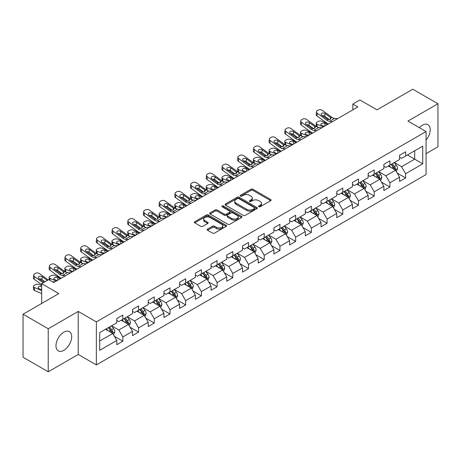 <?xml version="1.0" encoding="UTF-8"?>
<svg xmlns="http://www.w3.org/2000/svg" width="461" height="461" viewBox="0 0 461 461"><rect width="100%" height="100%" fill="white"/><g stroke="black" fill="none" stroke-linecap="round" stroke-linejoin="round"><path stroke-width="0.69" d="M258.828 206.735A0.98 0.565 0 0 0 260.211 206.735L270.711 200.673A1.4 0.807 0 0 0 271.12 200.103A1.4 0.807 0 0 0 270.711 199.532L252.922 189.258A1.4 0.807 0 0 0 250.945 189.258L240.44 195.326A0.98 0.565 0 0 0 240.152 195.723A0.98 0.565 0 0 0 240.44 196.121A0.98 0.565 0 0 0 241.823 196.121L243.183 195.337A4.472 2.582 0 0 1 249.51 195.337L250.991 196.196A4.472 2.582 0 0 1 252.305 198.017A4.472 2.582 0 0 1 250.991 199.844L249.632 200.633A0.98 0.565 0 0 0 249.349 201.031A0.98 0.565 0 0 0 249.632 201.428A0.98 0.565 0 0 0 251.015 201.428L252.374 200.644A4.472 2.582 0 0 1 258.702 200.644L260.183 201.503A4.472 2.582 0 0 1 261.496 203.33A4.472 2.582 0 0 1 260.183 205.151L258.828 205.94A0.98 0.565 0 0 0 258.54 206.338A0.98 0.565 0 0 0 258.828 206.735L258.828 205.94M63.837 350.331A11.11 6.414 120 0 0 71.092 340.541A11.11 6.414 120 0 0 69.392 331.638A11.11 6.414 120 0 0 63.837 332.191A11.11 6.414 120 0 0 56.576 341.976A11.11 6.414 120 0 0 58.282 350.879A11.11 6.414 120 0 0 63.837 350.331M426.068 140.109A11.11 6.414 120 0 0 427.894 124.654A11.11 6.414 120 0 0 422.339 125.208A11.11 6.414 120 0 0 419.32 127.651M207.548 229.094A1.4 0.807 0 0 0 207.139 229.664A1.4 0.807 0 0 0 207.548 230.235L212.538 233.116A1.4 0.807 0 0 0 214.515 233.116L226.184 226.386A1.4 0.807 0 0 0 226.593 225.815A1.4 0.807 0 0 0 226.184 225.239L208.389 214.97A1.4 0.807 0 0 0 206.413 214.97L194.749 221.701A1.4 0.807 0 0 0 194.34 222.277A1.4 0.807 0 0 0 194.749 222.847L200.777 226.328A1.4 0.807 0 0 0 202.754 226.328L207.744 223.447A1.4 0.807 0 0 0 208.159 222.87A1.4 0.807 0 0 0 207.744 222.3L204.759 220.577A3.74 2.161 0 0 1 203.664 219.05A3.74 2.161 0 0 1 205.969 217.056A3.74 2.161 0 0 1 210.043 217.523L221.758 224.288A3.74 2.161 0 0 1 222.853 225.815A3.74 2.161 0 0 1 220.542 227.809A3.74 2.161 0 0 1 216.468 227.336L214.515 226.213A1.4 0.807 0 0 0 212.538 226.213L207.548 229.094L207.548 230.235M426.068 153.64L437.95 146.777L437.95 103.754L412.774 89.215L377.023 109.856L359.903 99.974L352.855 104.042L357.892 106.952L53.764 282.535L48.728 279.631L41.68 283.699L41.68 303.465M48.226 328.756L48.226 371.785L78.237 354.457L78.237 311.434L48.226 328.756L23.05 314.223L58.801 293.582L41.68 283.699M78.237 311.434L96.361 321.899L426.068 131.546L426.068 174.569L96.361 364.922L96.361 321.899M437.95 103.754L407.939 121.076L426.068 131.546M243.281 215.368A1.4 0.807 0 0 0 245.258 215.368L256.921 208.637A1.4 0.807 0 0 0 257.33 208.067A1.4 0.807 0 0 0 256.921 207.49L239.132 197.222A1.4 0.807 0 0 0 237.156 197.222L225.492 203.952A1.4 0.807 0 0 0 225.077 204.523A1.4 0.807 0 0 0 225.492 205.099L243.281 215.368M222.473 206.949A0.98 0.565 0 0 1 223.464 207.087L223.464 205.923L241.552 216.365A1.4 0.807 0 0 1 241.962 216.941A1.4 0.807 0 0 1 241.552 217.511L229.889 224.242A1.4 0.807 0 0 1 227.913 224.242L210.118 213.973L210.118 212.826A1.4 0.807 0 0 0 209.709 213.403A1.4 0.807 0 0 0 210.118 213.973M210.118 212.826L215.108 209.945A1.4 0.807 0 0 1 217.085 209.945L224.305 214.111A1.4 0.807 0 0 0 226.282 214.111L229.59 212.204A1.4 0.807 0 0 0 229.999 211.628A1.4 0.807 0 0 0 229.59 211.057L222.081 206.724A0.98 0.565 0 0 1 221.793 206.321A0.98 0.565 0 0 1 222.398 205.802A0.98 0.565 0 0 1 223.464 205.923M48.226 371.785L23.05 357.246L23.05 314.223M114.437 336.346L122.845 341.198L122.845 336.956L132.514 331.373L132.514 335.62L138.559 332.133L138.559 327.886L148.223 322.302L148.223 326.549L154.268 323.063L154.268 318.816L163.937 313.232L163.937 317.479L169.976 313.993L169.976 309.746L179.646 304.162L179.646 308.409L185.685 304.923L185.685 300.676L195.355 295.092L195.355 299.339L201.399 295.853L201.399 291.606L211.063 286.027L211.063 290.269L217.108 286.782L217.108 282.535L226.772 276.957L226.772 281.198L232.817 277.712L232.817 273.465L242.486 267.887L242.486 272.128L248.525 268.642L248.525 264.395L258.195 258.817L258.195 263.058L264.234 259.572L264.234 255.325L273.903 249.747L273.903 253.988L279.948 250.502L279.948 246.255L289.612 240.677L289.612 244.918L295.657 241.431L295.657 237.185L305.32 231.606L305.32 235.848L311.365 232.361L311.365 228.114L321.035 222.536L321.035 226.777L327.074 223.291L327.074 219.044L336.743 213.466L336.743 217.707L342.782 214.221L342.782 209.974L352.452 204.396L352.452 208.637L358.497 205.151L358.497 200.904L368.16 195.326L368.16 199.567L374.205 196.081L374.205 191.834L383.875 186.256L383.875 190.497L389.914 187.01L389.914 182.769L399.583 177.185L399.583 181.427L405.622 177.94L405.622 173.699L422.743 163.811L422.743 146.137L414.687 150.787L414.687 159.16L422.743 163.811M122.845 341.198L116.806 344.69L116.806 340.443L99.685 350.331L99.685 332.652L116.806 322.769L116.806 318.522L122.845 315.036L122.845 319.283L132.514 313.699L132.514 309.458L138.559 305.966L138.559 310.213L148.223 304.629L148.223 300.388L154.268 296.896L154.268 301.142L163.937 295.559L163.937 291.317L169.976 287.825L169.976 292.072L179.646 286.488L179.646 282.247L185.685 278.755L185.685 283.002L195.355 277.418L195.355 273.177L201.399 269.685L201.399 273.932L211.063 268.348L211.063 264.107L217.108 260.615L217.108 264.862L226.772 259.278L226.772 255.037L232.817 251.545L232.817 255.792L242.486 250.208L242.486 245.967L248.525 242.474L248.525 246.721L258.195 241.138L258.195 236.896L264.234 233.404L264.234 237.651L273.903 232.067L273.903 227.826L279.948 224.334L279.948 228.581L289.612 222.997L289.612 218.756L295.657 215.27L295.657 219.511L305.32 213.927L305.32 209.686L311.365 206.2L311.365 210.441L321.035 204.857L321.035 200.616L327.074 197.129L327.074 201.371L336.743 195.792L336.743 191.546L342.782 188.059L342.782 192.3L352.452 186.722L352.452 182.475L358.497 178.989L358.497 183.23L368.16 177.652L368.16 173.405L374.205 169.919L374.205 174.16L383.875 168.582L383.875 164.335L389.914 160.849L389.914 165.09L399.583 159.512L399.583 155.265L405.622 151.778L405.622 156.02L422.743 146.137M121.237 320.211L128.486 324.4L118.817 329.978L111.568 325.794M116.806 320.441L118.817 321.605L122.845 319.283M118.817 329.978L122.845 336.956M128.486 324.4L132.514 331.373M136.946 311.14L144.195 315.33L134.531 320.908L127.276 316.724M132.514 311.377L134.531 312.535L138.559 310.213M134.531 320.908L138.559 327.886M144.195 315.33L148.223 322.302M152.654 302.07L159.909 306.26L150.24 311.838L142.991 307.654M148.223 302.307L150.24 303.465L154.268 301.142M150.24 311.838L154.268 318.816M159.909 306.26L163.937 313.232M168.363 293L175.618 297.189L165.948 302.768L158.699 298.584M163.937 293.236L165.948 294.395L169.976 292.072M165.948 302.768L169.976 309.746M175.618 297.189L179.646 304.162M184.077 283.93L191.327 288.119L181.657 293.697L174.408 289.514M179.646 284.166L181.657 285.324L185.685 283.002M181.657 293.697L185.685 300.676M191.327 288.119L195.355 295.092M199.786 274.86L207.035 279.049L197.366 284.627L190.116 280.444M195.355 275.096L197.366 276.254L201.399 273.932M197.366 284.627L201.399 291.606M207.035 279.049L211.063 286.027M215.494 265.79L222.744 269.979L213.08 275.557L205.825 271.373M211.063 266.026L213.08 267.184L217.108 264.862M213.08 275.557L217.108 282.535M222.744 269.979L226.772 276.957M231.203 256.719L238.458 260.909L228.789 266.487L221.539 262.303M226.772 256.956L228.789 258.12L232.817 255.792M228.789 266.487L232.817 273.465M238.458 260.909L242.486 267.887M246.917 247.649L254.167 251.839L244.497 257.417L237.248 253.233M242.486 247.885L244.497 249.049L248.525 246.721M244.497 257.417L248.525 264.395M254.167 251.839L258.195 258.817M262.626 238.579L269.875 242.768L260.206 248.346L252.956 244.163M258.195 238.815L260.206 239.979L264.234 237.651M260.206 248.346L264.234 255.325M269.875 242.768L273.903 249.747M278.335 229.509L285.584 233.698L275.92 239.282L268.665 235.093M273.903 229.745L275.92 230.909L279.948 228.581M275.92 239.282L279.948 246.255M285.584 233.698L289.612 240.677M294.043 220.444L301.292 224.628L291.629 230.212L284.374 226.023M289.612 220.675L291.629 221.839L295.657 219.511M291.629 230.212L295.657 237.185M301.292 224.628L305.32 231.606M309.752 211.374L317.007 215.558L307.337 221.142L300.088 216.952M305.32 211.605L307.337 212.769L311.365 210.441M307.337 221.142L311.365 228.114M317.007 215.558L321.035 222.536M325.466 202.304L332.715 206.488L323.046 212.072L315.797 207.882M321.035 202.535L323.046 203.699L327.074 201.371M323.046 212.072L327.074 219.044M332.715 206.488L336.743 213.466M341.175 193.234L348.424 197.417L338.754 203.001L331.505 198.812M336.743 193.464L338.754 194.628L342.782 192.3M338.754 203.001L342.782 209.974M348.424 197.417L352.452 204.396M356.883 184.164L364.132 188.347L354.469 193.931L347.214 189.742M352.452 184.394L354.469 185.558L358.497 183.23M354.469 193.931L358.497 200.904M364.132 188.347L368.16 195.326M372.592 175.094L379.847 179.277L370.177 184.861L362.928 180.672M368.16 175.324L370.177 176.488L374.205 174.16M370.177 184.861L374.205 191.834M379.847 179.277L383.875 186.256M388.3 166.023L395.555 170.207L385.886 175.791L378.637 171.601M383.875 166.254L385.886 167.418L389.914 165.09M385.886 175.791L389.914 182.769M395.555 170.207L399.583 177.185M407.438 154.977L414.687 159.16L401.594 166.721L394.345 162.531M399.583 157.184L401.594 158.348L405.622 156.02M401.594 166.721L405.622 173.699M78.237 354.457L96.361 364.922M352.855 104.042L352.855 109.856M99.685 341.025L112.778 333.47L105.529 329.281M112.778 333.47L116.806 340.443M397.215 173.088L405.622 177.94M381.506 182.158L389.914 187.01M365.798 191.229L374.205 196.081M350.083 200.299L358.497 205.151M334.375 209.369L342.782 214.221M318.666 218.433L327.074 223.291M302.958 227.504L311.365 232.361M287.249 236.574L295.657 241.431M271.535 245.644L279.948 250.502M255.826 254.714L264.234 259.572M240.118 263.784L248.525 268.642M224.409 272.854L232.817 277.712M208.7 281.925L217.108 286.782M192.986 290.995L201.399 295.853M177.278 300.065L185.685 304.923M161.569 309.135L169.976 313.993M145.86 318.205L154.268 323.063M130.146 327.275L138.559 332.133M259.215 206.874L260.183 206.315A4.472 2.582 0 0 0 261.496 204.488L261.496 203.33M252.305 198.017L252.305 199.181A4.472 2.582 0 0 1 250.991 201.008L250.023 201.566M270.693 200.685L252.922 190.422A1.4 0.807 0 0 0 250.945 190.422L240.832 196.259M256.904 208.643L239.132 198.386A1.4 0.807 0 0 0 237.156 198.386L225.51 205.105M254.455 208.464A0.98 0.565 0 0 0 254.737 208.067A0.98 0.565 0 0 0 254.455 207.663L238.833 198.645A0.98 0.565 0 0 0 237.45 198.645L236.015 199.475A4.472 2.582 0 0 0 234.707 201.301A4.472 2.582 0 0 0 236.015 203.128L246.693 209.288A4.472 2.582 0 0 0 253.02 209.288L254.455 208.464L254.455 209.628A0.98 0.565 0 0 0 254.737 209.225L254.737 208.067M234.707 201.301L234.707 202.465A4.472 2.582 0 0 0 236.015 204.292L236.015 203.128M254.455 209.628L253.02 210.452A4.472 2.582 0 0 1 246.693 210.452L236.015 204.292M210.135 213.979L215.108 211.109L215.108 209.945M229.999 211.628L229.999 212.792A1.4 0.807 0 0 1 229.59 213.362L226.282 215.275A1.4 0.807 0 0 1 224.305 215.275L217.085 211.109A1.4 0.807 0 0 0 215.108 211.109M223.464 207.087L241.535 217.517M231.791 218.433A3.74 2.161 0 0 0 235.865 218.906A3.74 2.161 0 0 0 238.176 216.912A3.74 2.161 0 0 0 237.081 215.385L232.955 212.999A1.4 0.807 0 0 0 230.978 212.999L227.665 214.912A1.4 0.807 0 0 0 227.256 215.483A1.4 0.807 0 0 0 227.665 216.053L231.791 218.433L231.791 219.597A3.74 2.161 0 0 0 235.865 220.064A3.74 2.161 0 0 0 238.176 218.07L238.176 216.912M227.256 215.483L227.256 216.647A1.4 0.807 0 0 0 227.665 217.217L227.665 216.053M231.791 219.597L227.665 217.217M222.853 225.815L222.853 226.973A3.74 2.161 0 0 1 220.542 228.967A3.74 2.161 0 0 1 216.468 228.5L214.515 227.377A1.4 0.807 0 0 0 212.538 227.377L207.565 230.246M203.664 219.05L203.664 220.214A3.74 2.161 0 0 0 204.759 221.741L204.759 220.577M207.744 222.3L207.744 223.447L204.759 221.741M226.161 226.391L208.389 216.134A1.4 0.807 0 0 0 206.413 216.134L194.767 222.853M396.351 171.584L397.549 168.57A3.774 2.178 -120 0 0 396.345 165.355L394.264 162.577M328.365 123.997L322.003 121.255A2.847 1.423 -5.9 0 0 317.992 121.554L316.984 122.136A2.847 1.423 -5.9 0 0 316.148 123.289A2.847 1.423 -5.9 0 0 316.966 124.165L317.266 127.029M390.64 167.372L389.228 165.487M323.328 126.908L316.966 124.165M394.968 169.873L395.509 168.732A3.774 2.178 -120 0 0 394.432 166.461L392.351 163.684M391.406 164.231L393.711 167.308A1.925 1.112 60 0 1 394.063 167.89L395.509 168.732M327.454 124.522L324.694 123.329A2.276 1.141 174.1 0 0 321.484 123.571A2.276 1.141 174.1 0 0 320.816 124.493A2.276 1.141 174.1 0 0 321.473 125.19L324.233 126.383M316.54 126.608A2.847 1.423 174.1 0 1 316.465 126.354L316.148 123.289M324.486 126.239A2.276 1.141 -5.9 0 0 323.737 126.17M391.141 164.381L393.221 167.159A3.774 2.178 60 0 1 394.299 169.429M332.531 121.589L329.529 121.335A7.122 4.109 60 0 1 326.93 120.252L317.283 113.273L316.966 115.976A2.847 1.838 -173.3 0 1 316.154 114.484L316.471 111.781A2.847 1.838 6.7 0 0 317.283 113.273M328.376 123.992A10.684 6.166 60 0 1 326.613 122.954L316.966 115.976M337.567 118.684L334.565 118.425A7.122 4.109 60 0 1 331.96 117.342L322.32 110.369A2.847 1.838 6.7 0 0 318.309 110.087L317.301 110.669A2.847 1.838 6.7 0 0 316.471 111.781M330.393 119.295L330.312 117.33L330.877 117.97L330.324 119.341L328.013 119.624L321.79 115.354A2.276 1.469 -173.3 0 1 321.133 114.161A2.276 1.469 -173.3 0 1 321.801 113.268A2.276 1.469 -173.3 0 1 325.011 113.492L324.694 116.195L329.477 119.658M324.694 116.195A2.276 1.469 6.7 0 0 322.256 115.694M330.312 117.33L325.011 113.492M331.96 117.342L330.877 117.97L330.986 118.379M380.642 180.654L381.835 177.641A3.774 2.178 -120 0 0 380.63 174.425L378.556 171.648M312.65 133.068L306.294 130.325A2.847 1.423 -5.9 0 0 302.283 130.624L301.275 131.206A2.847 1.423 -5.9 0 0 300.439 132.359A2.847 1.423 -5.9 0 0 301.258 133.229L301.552 136.093M374.931 176.442L373.519 174.558M307.62 135.978L301.258 133.229M379.259 178.943L379.801 177.802A3.774 2.178 -120 0 0 378.717 175.532L376.643 172.754M375.698 173.301L378.003 176.379A1.925 1.112 60 0 1 378.348 176.961L379.801 177.802M311.745 133.592L308.985 132.399A2.276 1.141 174.1 0 0 305.776 132.641A2.276 1.141 174.1 0 0 305.107 133.563A2.276 1.141 174.1 0 0 305.764 134.26L308.524 135.453M300.831 135.678A2.847 1.423 174.1 0 1 300.756 135.425L300.439 132.359M308.772 135.309A2.276 1.141 -5.9 0 0 308.029 135.24M375.433 173.451L377.513 176.229A3.774 2.178 60 0 1 378.59 178.499M364.928 189.725L366.126 186.711A3.774 2.178 -120 0 0 364.922 183.495L362.847 180.718M296.942 142.138L290.586 139.395A2.847 1.423 -5.9 0 0 286.569 139.695L285.566 140.277A2.847 1.423 -5.9 0 0 284.731 141.429A2.847 1.423 -5.9 0 0 285.549 142.299L285.843 145.163M359.223 185.512L357.811 183.628M291.905 145.048L285.549 142.299M363.55 188.013L364.092 186.866A3.774 2.178 -120 0 0 363.009 184.602L360.934 181.824M359.983 182.372L362.294 185.449A1.925 1.112 60 0 1 362.64 186.031L364.092 186.866M296.037 142.662L293.277 141.469A2.276 1.141 174.1 0 0 290.067 141.711A2.276 1.141 174.1 0 0 289.399 142.633A2.276 1.141 174.1 0 0 290.05 143.331L292.816 144.524M285.117 144.748A2.847 1.423 174.1 0 1 285.048 144.495L284.731 141.429M293.063 144.379A2.276 1.141 -5.9 0 0 292.32 144.31M359.724 182.521L361.799 185.299A3.774 2.178 60 0 1 362.882 187.569M316.822 130.659L313.82 130.405A7.122 4.109 60 0 1 311.215 129.322L301.575 122.344L301.258 125.046A2.847 1.838 -173.3 0 1 300.445 123.554L300.762 120.851A2.847 1.838 6.7 0 0 301.575 122.344M312.667 133.062A10.684 6.166 60 0 1 310.904 132.025L301.258 125.046M321.859 127.755L318.856 127.495A7.122 4.109 60 0 1 316.252 126.412L306.611 119.439A2.847 1.838 6.7 0 0 302.595 119.157L301.592 119.739A2.847 1.838 6.7 0 0 300.762 120.851M314.684 128.365L314.604 126.4L315.168 127.04L314.609 128.412L312.304 128.694L306.075 124.424A2.276 1.469 -173.3 0 1 305.424 123.231A2.276 1.469 -173.3 0 1 306.092 122.338A2.276 1.469 -173.3 0 1 309.302 122.563L308.985 125.265L313.768 128.728M308.985 125.265A2.276 1.469 6.7 0 0 306.548 124.764M314.604 126.4L309.302 122.563M316.252 126.412L315.168 127.04L315.278 127.449M301.114 139.729L298.111 139.476A7.122 4.109 60 0 1 295.507 138.392L285.866 131.414L285.549 134.116A2.847 1.838 -173.3 0 1 284.737 132.624L285.048 129.921A2.847 1.838 6.7 0 0 285.866 131.414M296.959 142.126A10.684 6.166 60 0 1 295.19 141.089L285.549 134.116M306.144 136.825L303.148 136.565A7.122 4.109 60 0 1 300.543 135.482L290.903 128.51A2.847 1.838 6.7 0 0 286.886 128.227L285.878 128.809A2.847 1.838 6.7 0 0 285.048 129.921M298.976 137.436L298.895 135.471L299.46 136.11L298.901 137.482L296.59 137.764L290.367 133.494A2.276 1.469 -173.3 0 1 289.715 132.301A2.276 1.469 -173.3 0 1 290.378 131.408A2.276 1.469 -173.3 0 1 293.588 131.633L293.277 134.335L298.06 137.799M293.277 134.335A2.276 1.469 6.7 0 0 290.839 133.834M298.895 135.471L293.588 131.633M300.543 135.482L299.46 136.11L299.569 136.519M349.219 198.795L350.418 195.781A3.774 2.178 -120 0 0 349.213 192.565L347.133 189.788M285.399 148.799L282.403 148.546A7.122 4.109 60 0 1 279.798 147.462L270.158 140.484L269.841 143.187L279.481 150.159A10.684 6.166 60 0 0 281.25 151.196L274.877 148.465A2.847 1.423 -5.9 0 0 270.861 148.765L269.858 149.347A2.847 1.423 -5.9 0 0 269.022 150.499A2.847 1.423 -5.9 0 0 269.841 151.369L270.134 154.233M343.514 194.582L342.102 192.698M276.197 154.112L269.841 151.369M347.842 197.083L348.378 195.937A3.774 2.178 -120 0 0 347.3 193.672L345.22 190.894M344.275 191.442L346.58 194.519A1.925 1.112 60 0 1 346.931 195.101L348.378 195.937M280.328 151.732L277.562 150.54A2.276 1.141 174.1 0 0 274.353 150.782A2.276 1.141 174.1 0 0 273.684 151.704A2.276 1.141 174.1 0 0 274.341 152.401L277.101 153.594M269.408 153.818A2.847 1.423 174.1 0 1 269.333 153.565L269.022 150.499M277.355 153.45A2.276 1.141 -5.9 0 0 276.612 153.38M344.015 191.592L346.09 194.369A3.774 2.178 60 0 1 347.173 196.64M333.51 207.865L334.709 204.845A3.774 2.178 -120 0 0 333.505 201.636L331.424 198.858M265.524 160.278L259.163 157.535A2.847 1.423 -5.9 0 0 255.152 157.835L254.144 158.417A2.847 1.423 -5.9 0 0 253.308 159.569A2.847 1.423 -5.9 0 0 254.132 160.44L254.426 163.303M327.8 203.653L326.388 201.768M260.488 163.182L254.132 160.44M332.133 206.153L332.669 205.007A3.774 2.178 -120 0 0 331.592 202.736L329.511 199.965M328.566 200.512L330.871 203.589A1.925 1.112 60 0 1 331.223 204.171L332.669 205.007M264.62 160.803L261.854 159.61A2.276 1.141 174.1 0 0 258.644 159.852A2.276 1.141 174.1 0 0 257.976 160.774A2.276 1.141 174.1 0 0 258.633 161.471L261.393 162.664M253.7 162.889A2.847 1.423 174.1 0 1 253.625 162.635L253.308 159.569M261.646 162.52A2.276 1.141 -5.9 0 0 260.897 162.451M328.301 200.662L330.381 203.439A3.774 2.178 60 0 1 331.465 205.704M317.802 216.935L319 213.916A3.774 2.178 -120 0 0 317.796 210.706L315.716 207.928M249.816 169.348L243.454 166.605A2.847 1.423 -5.9 0 0 239.443 166.905L238.435 167.487A2.847 1.423 -5.9 0 0 237.599 168.64A2.847 1.423 -5.9 0 0 238.418 169.51L238.712 172.374M312.091 212.723L310.679 210.838M244.779 172.253L238.418 169.51M316.419 215.218L316.961 214.077A3.774 2.178 -120 0 0 315.883 211.806L313.803 209.035M312.858 209.582L315.163 212.659A1.925 1.112 60 0 1 315.514 213.241L316.961 214.077M248.905 169.873L246.145 168.68A2.276 1.141 174.1 0 0 242.935 168.922A2.276 1.141 174.1 0 0 242.267 169.844A2.276 1.141 174.1 0 0 242.924 170.541L245.684 171.734M237.991 171.959A2.847 1.423 174.1 0 1 237.916 171.705L237.599 168.64M245.932 171.59A2.276 1.141 -5.9 0 0 245.189 171.521M312.593 209.732L314.673 212.509A3.774 2.178 60 0 1 315.75 214.774M290.436 145.895L287.439 145.636A7.122 4.109 60 0 1 284.835 144.552L275.188 137.58A2.847 1.838 6.7 0 0 271.177 137.297L270.169 137.879A2.847 1.838 6.7 0 0 269.339 138.992A2.847 1.838 6.7 0 0 270.158 140.484M283.267 146.506L283.187 144.541L283.745 145.18L283.192 146.552L280.882 146.834L274.658 142.564A2.276 1.469 -173.3 0 1 274.007 141.371A2.276 1.469 -173.3 0 1 274.67 140.478A2.276 1.469 -173.3 0 1 277.879 140.703L277.562 143.406L282.351 146.863M277.562 143.406A2.276 1.469 6.7 0 0 275.131 142.904M269.841 143.187A2.847 1.838 -173.3 0 1 269.022 141.694L269.339 138.992M283.187 144.541L277.879 140.703M284.835 144.552L283.745 145.18L283.861 145.59M269.691 157.869L266.694 157.616A7.122 4.109 60 0 1 264.09 156.533L254.443 149.554L254.132 152.257A2.847 1.838 -173.3 0 1 253.314 150.764L253.631 148.062A2.847 1.838 6.7 0 0 254.443 149.554M265.542 160.267A10.684 6.166 60 0 1 263.773 159.229L254.132 152.257M274.727 154.965L271.725 154.706A7.122 4.109 60 0 1 269.126 153.622L259.48 146.65A2.847 1.838 6.7 0 0 255.469 146.368L254.46 146.95A2.847 1.838 6.7 0 0 253.631 148.062M267.559 155.576L267.472 153.611L268.037 154.251L267.484 155.622L265.173 155.904L258.949 151.634A2.276 1.469 -173.3 0 1 258.298 150.442A2.276 1.469 -173.3 0 1 258.961 149.548A2.276 1.469 -173.3 0 1 262.171 149.773L261.854 152.476L266.642 155.933M261.854 152.476A2.276 1.469 6.7 0 0 259.422 151.974M267.472 153.611L262.171 149.773M269.126 153.622L268.037 154.251L268.146 154.66M253.982 166.94L250.98 166.686A7.122 4.109 60 0 1 248.381 165.597L238.735 158.624L238.418 161.327A2.847 1.838 -173.3 0 1 237.605 159.834L237.922 157.132A2.847 1.838 6.7 0 0 238.735 158.624M249.827 169.337A10.684 6.166 60 0 1 248.064 168.3L238.418 161.327M259.019 164.035L256.016 163.776A7.122 4.109 60 0 1 253.412 162.693L243.771 155.72A2.847 1.838 6.7 0 0 239.76 155.438L238.752 156.02A2.847 1.838 6.7 0 0 237.922 157.132M251.844 164.646L251.764 162.681L252.328 163.321L251.775 164.692L249.464 164.975L243.241 160.705A2.276 1.469 -173.3 0 1 242.584 159.512A2.276 1.469 -173.3 0 1 243.252 158.619A2.276 1.469 -173.3 0 1 246.462 158.843L246.145 161.546L250.928 165.003M246.145 161.546A2.276 1.469 6.7 0 0 243.708 161.045M251.764 162.681L246.462 158.843M253.412 162.693L252.328 163.321L252.438 163.73M238.274 176.01L235.271 175.756A7.122 4.109 60 0 1 232.667 174.667L223.026 167.695L222.709 170.397A2.847 1.838 -173.3 0 1 221.897 168.905L222.208 166.202A2.847 1.838 6.7 0 0 223.026 167.695M234.119 178.407A10.684 6.166 60 0 1 232.356 177.37L222.709 170.397M243.31 173.106L240.308 172.846A7.122 4.109 60 0 1 237.703 171.763L228.062 164.79A2.847 1.838 6.7 0 0 224.046 164.508L223.043 165.09A2.847 1.838 6.7 0 0 222.208 166.202M236.136 173.716L236.055 171.751L236.62 172.391L236.061 173.762L233.756 174.045L227.527 169.775A2.276 1.469 -173.3 0 1 226.875 168.576A2.276 1.469 -173.3 0 1 227.544 167.689A2.276 1.469 -173.3 0 1 230.754 167.913L230.437 170.616L235.219 174.074M230.437 170.616A2.276 1.469 6.7 0 0 227.999 170.115M236.055 171.751L230.754 167.913M237.703 171.763L236.62 172.391L236.729 172.8M222.565 185.08L219.563 184.826A7.122 4.109 60 0 1 216.958 183.737L207.317 176.765L207.001 179.467A2.847 1.838 -173.3 0 1 206.182 177.975L206.499 175.272A2.847 1.838 6.7 0 0 207.317 176.765M213.357 190.393L207.001 187.65A2.847 1.423 -5.9 0 1 206.182 186.78A2.847 1.423 -5.9 0 1 207.018 185.627L208.02 185.045A2.847 1.423 -5.9 0 1 212.037 184.746L218.393 187.489A10.684 6.166 60 0 1 216.641 186.44L207.001 179.467M227.596 182.176L224.599 181.916A7.122 4.109 60 0 1 221.995 180.833L212.348 173.86A2.847 1.838 6.7 0 0 208.337 173.578L207.329 174.16A2.847 1.838 6.7 0 0 206.499 175.272M220.427 182.787L220.346 180.821L220.911 181.461L220.352 182.833L218.041 183.115L211.818 178.845A2.276 1.469 -173.3 0 1 211.167 177.646A2.276 1.469 -173.3 0 1 211.83 176.759A2.276 1.469 -173.3 0 1 215.039 176.984L214.728 179.686L219.511 183.144M214.728 179.686A2.276 1.469 6.7 0 0 212.291 179.185M220.346 180.821L215.039 176.984M221.995 180.833L220.911 181.461L221.021 181.87M206.851 194.15L203.854 193.897A7.122 4.109 60 0 1 201.25 192.807L191.603 185.835L191.292 188.537A2.847 1.838 -173.3 0 1 190.474 187.045L190.791 184.342A2.847 1.838 6.7 0 0 191.603 185.835M197.648 199.463L191.292 196.72A2.847 1.423 -5.9 0 1 190.474 195.85A2.847 1.423 -5.9 0 1 191.303 194.698L192.312 194.116A2.847 1.423 -5.9 0 1 196.323 193.816L202.684 196.559A10.684 6.166 60 0 1 200.933 195.51L191.292 188.537M211.887 191.246L208.885 190.987A7.122 4.109 60 0 1 206.286 189.903L196.64 182.931A2.847 1.838 6.7 0 0 192.629 182.648L191.62 183.23A2.847 1.838 6.7 0 0 190.791 184.342M204.719 191.857L204.638 189.892L205.197 190.531L204.644 191.903L202.333 192.185L196.109 187.915A2.276 1.469 -173.3 0 1 195.458 186.717A2.276 1.469 -173.3 0 1 196.121 185.829A2.276 1.469 -173.3 0 1 199.331 186.054L199.014 188.756L203.802 192.214M199.014 188.756A2.276 1.469 6.7 0 0 196.582 188.255M204.638 189.892L199.331 186.054M206.286 189.903L205.197 190.531L205.306 190.94M191.142 203.22L188.14 202.967A7.122 4.109 60 0 1 185.541 201.878L175.895 194.905L175.578 197.608A2.847 1.838 -173.3 0 1 174.765 196.115L175.082 193.413A2.847 1.838 6.7 0 0 175.895 194.905M186.987 205.618A10.684 6.166 60 0 1 185.224 204.58L175.578 197.608M196.179 200.316L193.176 200.057A7.122 4.109 60 0 1 190.572 198.973L180.931 192.001A2.847 1.838 6.7 0 0 176.92 191.718L175.912 192.295A2.847 1.838 6.7 0 0 175.082 193.413M189.004 200.927L188.924 198.962L189.488 199.601L188.935 200.973L186.624 201.255L180.401 196.985A2.276 1.469 -173.3 0 1 179.75 195.787A2.276 1.469 -173.3 0 1 180.412 194.899A2.276 1.469 -173.3 0 1 183.622 195.124L183.305 197.827L188.094 201.284M183.305 197.827A2.276 1.469 6.7 0 0 180.868 197.325M188.924 198.962L183.622 195.124M190.572 198.973L189.488 199.601L189.598 200.011M175.434 212.291L172.431 212.037A7.122 4.109 60 0 1 169.827 210.948L160.186 203.975L159.869 206.678A2.847 1.838 -173.3 0 1 159.057 205.185L159.373 202.483A2.847 1.838 6.7 0 0 160.186 203.975M171.279 214.688A10.684 6.166 60 0 1 169.515 213.65L159.869 206.678M180.47 209.386L177.468 209.127A7.122 4.109 60 0 1 174.863 208.044L165.222 201.071A2.847 1.838 6.7 0 0 161.212 200.789L160.203 201.365A2.847 1.838 6.7 0 0 159.373 202.483M173.296 209.997L173.215 208.026L173.78 208.672L173.227 210.043L170.916 210.325L164.686 206.055A2.276 1.469 -173.3 0 1 164.035 204.857A2.276 1.469 -173.3 0 1 164.704 203.969A2.276 1.469 -173.3 0 1 167.913 204.194L167.597 206.897L172.379 210.354M167.597 206.897A2.276 1.469 6.7 0 0 165.159 206.395M173.215 208.026L167.913 204.194M174.863 208.044L173.78 208.672L173.889 209.081M159.725 221.361L156.723 221.101A7.122 4.109 60 0 1 154.118 220.018L144.477 213.045L144.16 215.748A2.847 1.838 -173.3 0 1 143.348 214.256L143.659 211.553A2.847 1.838 6.7 0 0 144.477 213.045M150.522 226.674L144.16 223.931A2.847 1.423 -5.9 0 1 143.342 223.061A2.847 1.423 -5.9 0 1 144.178 221.908L145.186 221.326A2.847 1.423 -5.9 0 1 149.197 221.026L155.553 223.769A10.684 6.166 60 0 1 153.801 222.721L144.16 215.748M164.756 218.456L161.759 218.197A7.122 4.109 60 0 1 159.154 217.114L149.514 210.141A2.847 1.838 6.7 0 0 145.497 209.859L144.495 210.435A2.847 1.838 6.7 0 0 143.659 211.553M157.587 219.067L157.506 217.096L158.071 217.736L157.512 219.113L155.201 219.396L148.978 215.126A2.276 1.469 -173.3 0 1 148.327 213.927A2.276 1.469 -173.3 0 1 148.989 213.04A2.276 1.469 -173.3 0 1 152.199 213.264L151.888 215.967L156.671 219.424M151.888 215.967A2.276 1.469 6.7 0 0 149.45 215.466M157.506 217.096L152.199 213.264M159.154 217.114L158.071 217.736L158.181 218.151M144.011 230.431L141.014 230.172A7.122 4.109 60 0 1 138.409 229.088L128.769 222.116L128.452 224.818A2.847 1.838 -173.3 0 1 127.634 223.326L127.951 220.623A2.847 1.838 6.7 0 0 128.769 222.116M134.808 235.744L128.452 233.001A2.847 1.423 -5.9 0 1 127.634 232.131A2.847 1.423 -5.9 0 1 128.469 230.978L129.472 230.396A2.847 1.423 -5.9 0 1 133.488 230.097L139.844 232.84A10.684 6.166 60 0 1 138.093 231.791L128.452 224.818M149.047 227.527L146.051 227.267A7.122 4.109 60 0 1 143.446 226.184L133.799 219.206A2.847 1.838 6.7 0 0 129.789 218.923L128.78 219.505A2.847 1.838 6.7 0 0 127.951 220.623M141.879 228.137L141.798 226.167L142.363 226.806L141.804 228.183L139.493 228.466L133.269 224.196A2.276 1.469 -173.3 0 1 132.618 222.997A2.276 1.469 -173.3 0 1 133.281 222.11A2.276 1.469 -173.3 0 1 136.491 222.335L136.179 225.037L140.962 228.495M136.179 225.037A2.276 1.469 6.7 0 0 133.742 224.536M141.798 226.167L136.491 222.335M143.446 226.184L142.363 226.806L142.472 227.221M128.302 239.501L125.306 239.242A7.122 4.109 60 0 1 122.701 238.158L113.054 231.186L112.743 233.888A2.847 1.838 -173.3 0 1 111.925 232.396L112.242 229.693A2.847 1.838 6.7 0 0 113.054 231.186M124.153 241.898A10.684 6.166 60 0 1 122.384 240.861L112.743 233.888M133.338 236.597L130.336 236.337A7.122 4.109 60 0 1 127.737 235.254L118.091 228.276A2.847 1.838 6.7 0 0 114.08 227.993L113.072 228.575A2.847 1.838 6.7 0 0 112.242 229.693M126.17 237.208L126.084 235.237L126.648 235.876L126.095 237.254L123.784 237.536L117.561 233.266A2.276 1.469 -173.3 0 1 116.91 232.067A2.276 1.469 -173.3 0 1 117.572 231.174A2.276 1.469 -173.3 0 1 120.782 231.405L120.465 234.107L125.254 237.565M120.465 234.107A2.276 1.469 6.7 0 0 118.033 233.606M126.084 235.237L120.782 231.405M127.737 235.254L126.648 235.876L126.758 236.291M112.593 248.571L109.591 248.312A7.122 4.109 60 0 1 106.992 247.229L97.346 240.256L97.029 242.959A2.847 1.838 -173.3 0 1 96.216 241.466L96.533 238.763A2.847 1.838 6.7 0 0 97.346 240.256M108.439 250.968A10.684 6.166 60 0 1 106.675 249.931L97.029 242.959M117.63 245.661L114.628 245.408A7.122 4.109 60 0 1 112.023 244.324L102.382 237.346A2.847 1.838 6.7 0 0 98.372 237.063L97.363 237.645A2.847 1.838 6.7 0 0 96.533 238.763M110.456 246.278L110.375 244.307L110.94 244.947L110.386 246.324L108.076 246.606L101.852 242.336A2.276 1.469 -173.3 0 1 101.195 241.138A2.276 1.469 -173.3 0 1 101.864 240.244A2.276 1.469 -173.3 0 1 105.073 240.475L104.756 243.178L109.539 246.635M104.756 243.178A2.276 1.469 6.7 0 0 102.319 242.676M110.375 244.307L105.073 240.475M112.023 244.324L110.94 244.947L111.049 245.361M96.885 257.641L93.883 257.382A7.122 4.109 60 0 1 91.278 256.299L81.637 249.326L81.32 252.029A2.847 1.838 -173.3 0 1 80.508 250.536L80.825 247.834A2.847 1.838 6.7 0 0 81.637 249.326M92.73 260.039A10.684 6.166 60 0 1 90.967 259.001L81.32 252.029M101.921 254.731L98.919 254.478A7.122 4.109 60 0 1 96.314 253.394L86.674 246.416A2.847 1.838 6.7 0 0 82.657 246.134L81.655 246.716A2.847 1.838 6.7 0 0 80.825 247.834M94.747 255.348L94.666 253.377L95.231 254.017L94.672 255.394L92.367 255.671L86.138 251.401A2.276 1.469 -173.3 0 1 85.487 250.208A2.276 1.469 -173.3 0 1 86.155 249.315A2.276 1.469 -173.3 0 1 89.365 249.545L89.048 252.248L93.831 255.705M89.048 252.248A2.276 1.469 6.7 0 0 86.61 251.746M94.666 253.377L89.365 249.545M96.314 253.394L95.231 254.017L95.341 254.432M81.176 266.712L78.174 266.452A7.122 4.109 60 0 1 75.569 265.369L65.929 258.396L65.612 261.099A2.847 1.838 -173.3 0 1 64.799 259.606L65.11 256.904A2.847 1.838 6.7 0 0 65.929 258.396M71.968 272.025L65.612 269.282A2.847 1.423 -5.9 0 1 64.794 268.411A2.847 1.423 -5.9 0 1 65.629 267.259L66.632 266.677A2.847 1.423 -5.9 0 1 70.648 266.372L77.004 269.12A10.684 6.166 60 0 1 75.252 268.072L65.612 261.099M86.207 263.801L83.211 263.548A7.122 4.109 60 0 1 80.606 262.465L70.965 255.486A2.847 1.838 6.7 0 0 66.949 255.204L65.946 255.786A2.847 1.838 6.7 0 0 65.11 256.904M79.038 264.418L78.958 262.447L79.523 263.087L78.964 264.458L76.653 264.741L70.429 260.471A2.276 1.469 -173.3 0 1 69.778 259.278A2.276 1.469 -173.3 0 1 70.441 258.385A2.276 1.469 -173.3 0 1 73.651 258.615L73.339 261.312L78.122 264.775M73.339 261.312A2.276 1.469 6.7 0 0 70.902 260.817M78.958 262.447L73.651 258.615M80.606 262.465L79.523 263.087L79.632 263.502M302.093 226.005L303.286 222.986A3.774 2.178 -120 0 0 302.082 219.776L300.007 216.998M234.102 178.419L227.746 175.676A2.847 1.423 -5.9 0 0 223.735 175.975L222.726 176.557A2.847 1.423 -5.9 0 0 221.891 177.71A2.847 1.423 -5.9 0 0 222.709 178.58L223.003 181.444M296.383 221.793L294.971 219.909M229.071 181.323L222.709 178.58M300.71 224.288L301.252 223.147A3.774 2.178 -120 0 0 300.169 220.877L298.094 218.105M297.149 218.652L299.454 221.729A1.925 1.112 60 0 1 299.8 222.311L301.252 223.147M233.197 178.943L230.437 177.75A2.276 1.141 174.1 0 0 227.227 177.992A2.276 1.141 174.1 0 0 226.558 178.914A2.276 1.141 174.1 0 0 227.215 179.611L229.976 180.804M222.283 181.029A2.847 1.423 174.1 0 1 222.208 180.775L221.891 177.71M230.223 180.66A2.276 1.141 -5.9 0 0 229.48 180.591M296.884 218.802L298.964 221.574A3.774 2.178 60 0 1 300.042 223.844M286.379 235.075L287.578 232.056A3.774 2.178 -120 0 0 286.373 228.846L284.293 226.069M280.674 230.863L279.262 228.979M285.002 233.358L285.543 232.217A3.774 2.178 -120 0 0 284.46 229.947L282.38 227.175M281.435 227.722L283.745 230.8A1.925 1.112 60 0 1 284.091 231.382L285.543 232.217M217.488 188.013L214.728 186.82A2.276 1.141 174.1 0 0 211.518 187.062A2.276 1.141 174.1 0 0 210.85 187.984A2.276 1.141 174.1 0 0 211.501 188.682L214.267 189.874M206.568 190.099A2.847 1.423 174.1 0 1 206.493 189.846L206.182 186.78M214.515 189.725A2.276 1.141 -5.9 0 0 213.771 189.655M281.175 227.872L283.25 230.644A3.774 2.178 60 0 1 284.333 232.914M270.67 244.146L271.869 241.126A3.774 2.178 -120 0 0 270.665 237.916L268.584 235.139M264.96 239.933L263.548 238.049M269.293 242.428L269.829 241.287A3.774 2.178 -120 0 0 268.751 239.017L266.671 236.245M265.726 236.793L268.031 239.87A1.925 1.112 60 0 1 268.383 240.452L269.829 241.287M201.78 197.083L199.014 195.89A2.276 1.141 174.1 0 0 195.804 196.132A2.276 1.141 174.1 0 0 195.136 197.054A2.276 1.141 174.1 0 0 195.792 197.752L198.553 198.945M190.86 199.169A2.847 1.423 174.1 0 1 190.785 198.916L190.474 195.85M198.806 198.795A2.276 1.141 -5.9 0 0 198.063 198.726M265.467 236.942L267.541 239.714A3.774 2.178 60 0 1 268.625 241.985M254.962 253.216L256.16 250.196A3.774 2.178 -120 0 0 254.956 246.987L252.876 244.209M186.976 205.629L180.614 202.886A2.847 1.423 -5.9 0 0 176.603 203.186L175.595 203.768A2.847 1.423 -5.9 0 0 174.759 204.92A2.847 1.423 -5.9 0 0 175.578 205.79L175.877 208.654M249.251 249.003L247.839 247.119M181.939 208.533L175.578 205.79M253.579 251.499L254.12 250.358A3.774 2.178 -120 0 0 253.043 248.087L250.963 245.315M250.018 245.863L252.323 248.94A1.925 1.112 60 0 1 252.674 249.522L254.12 250.358M186.065 206.153L183.305 204.961A2.276 1.141 174.1 0 0 180.095 205.203A2.276 1.141 174.1 0 0 179.427 206.125A2.276 1.141 174.1 0 0 180.084 206.822L182.844 208.009M175.151 208.239A2.847 1.423 174.1 0 1 175.076 207.986L174.759 204.92M183.098 207.865A2.276 1.141 -5.9 0 0 182.349 207.796M249.753 246.013L251.833 248.784A3.774 2.178 60 0 1 252.91 251.055M239.253 262.286L240.452 259.266A3.774 2.178 -120 0 0 239.247 256.057L237.167 253.279M171.267 214.699L164.905 211.956A2.847 1.423 -5.9 0 0 160.895 212.256L159.886 212.838A2.847 1.423 -5.9 0 0 159.051 213.99A2.847 1.423 -5.9 0 0 159.869 214.861L160.163 217.725M233.543 258.074L232.131 256.189M166.231 217.604L159.869 214.861M237.87 260.569L238.412 259.428A3.774 2.178 -120 0 0 237.329 257.157L235.254 254.386M234.309 254.933L236.614 258.01A1.925 1.112 60 0 1 236.96 258.592L238.412 259.428M170.357 215.224L167.597 214.031A2.276 1.141 174.1 0 0 164.387 214.273A2.276 1.141 174.1 0 0 163.718 215.195A2.276 1.141 174.1 0 0 164.375 215.892L167.136 217.079M159.443 217.31A2.847 1.423 174.1 0 1 159.368 217.056L159.051 213.99M167.383 216.935A2.276 1.141 -5.9 0 0 166.64 216.866M234.044 255.083L236.124 257.855A3.774 2.178 60 0 1 237.202 260.125M223.539 271.356L224.738 268.337A3.774 2.178 -120 0 0 223.533 265.127L221.459 262.349M217.834 267.144L216.422 265.259M222.162 269.639L222.703 268.498A3.774 2.178 -120 0 0 221.62 266.228L219.545 263.456M218.6 263.997L220.905 267.08A1.925 1.112 60 0 1 221.251 267.662L222.703 268.498M154.648 224.294L151.888 223.101A2.276 1.141 174.1 0 0 148.678 223.337A2.276 1.141 174.1 0 0 148.01 224.265A2.276 1.141 174.1 0 0 148.661 224.962L151.427 226.149M143.728 226.38A2.847 1.423 174.1 0 1 143.659 226.126L143.342 223.061M151.675 226.005A2.276 1.141 -5.9 0 0 150.931 225.936M218.335 264.153L220.416 266.925A3.774 2.178 60 0 1 221.493 269.195M207.83 280.426L209.029 277.407A3.774 2.178 -120 0 0 207.825 274.197L205.744 271.42M202.125 276.214L200.714 274.324M206.453 278.709L206.995 277.568A3.774 2.178 -120 0 0 205.911 275.298L203.831 272.526M202.886 273.068L205.191 276.151A1.925 1.112 60 0 1 205.543 276.733L206.995 277.568M138.94 233.364L136.179 232.171A2.276 1.141 174.1 0 0 132.964 232.407A2.276 1.141 174.1 0 0 132.301 233.335A2.276 1.141 174.1 0 0 132.952 234.032L135.718 235.219M128.02 235.45A2.847 1.423 174.1 0 1 127.945 235.196L127.634 232.131M135.966 235.075A2.276 1.141 -5.9 0 0 135.223 235.006M202.627 273.223L204.701 275.995A3.774 2.178 60 0 1 205.785 278.265M192.122 289.496L193.32 286.477A3.774 2.178 -120 0 0 192.116 283.261L190.036 280.49M124.136 241.91L117.774 239.167A2.847 1.423 -5.9 0 0 113.763 239.466L112.755 240.048A2.847 1.423 -5.9 0 0 111.919 241.201A2.847 1.423 -5.9 0 0 112.743 242.071L113.037 244.935M186.411 285.284L184.999 283.394M119.099 244.814L112.743 242.071M190.745 287.779L191.28 286.638A3.774 2.178 -120 0 0 190.203 284.368L188.123 281.596M187.178 282.138L189.483 285.221A1.925 1.112 60 0 1 189.834 285.803L191.28 286.638M123.231 242.428L120.465 241.241A2.276 1.141 174.1 0 0 117.255 241.478A2.276 1.141 174.1 0 0 116.587 242.405A2.276 1.141 174.1 0 0 117.244 243.103L120.004 244.29M112.311 244.52A2.847 1.423 174.1 0 1 112.236 244.267L111.919 241.201M120.258 244.146A2.276 1.141 -5.9 0 0 119.508 244.076M186.912 282.293L188.993 285.065A3.774 2.178 60 0 1 190.076 287.336M176.413 298.567L177.612 295.547A3.774 2.178 -120 0 0 176.407 292.332L174.327 289.56M108.427 250.98L102.065 248.237A2.847 1.423 -5.9 0 0 98.055 248.537L97.046 249.119A2.847 1.423 -5.9 0 0 96.211 250.271A2.847 1.423 -5.9 0 0 97.029 251.141L97.329 254.005M170.703 294.349L169.291 292.464M103.391 253.884L97.029 251.141M175.03 296.849L175.572 295.708A3.774 2.178 -120 0 0 174.494 293.438L172.414 290.666M171.469 291.208L173.774 294.291A1.925 1.112 60 0 1 174.125 294.873L175.572 295.708M107.517 251.499L104.756 250.311A2.276 1.141 174.1 0 0 101.547 250.548A2.276 1.141 174.1 0 0 100.878 251.476A2.276 1.141 174.1 0 0 101.535 252.173L104.295 253.36M96.603 253.59A2.847 1.423 174.1 0 1 96.528 253.337L96.211 250.271M104.549 253.216A2.276 1.141 -5.9 0 0 103.8 253.147M171.204 291.364L173.284 294.135A3.774 2.178 60 0 1 174.362 296.406M160.705 307.637L161.897 304.617A3.774 2.178 -120 0 0 160.693 301.402L158.619 298.63M92.713 260.05L86.357 257.307A2.847 1.423 -5.9 0 0 82.346 257.607L81.338 258.189A2.847 1.423 -5.9 0 0 80.502 259.341A2.847 1.423 -5.9 0 0 81.32 260.211L81.614 263.075M154.994 303.419L153.582 301.534M87.682 262.954L81.32 260.211M159.322 305.92L159.863 304.779A3.774 2.178 -120 0 0 158.78 302.508L156.705 299.736M155.76 300.278L158.065 303.355A1.925 1.112 60 0 1 158.411 303.943L159.863 304.779M91.808 260.569L89.048 259.382A2.276 1.141 174.1 0 0 85.838 259.618A2.276 1.141 174.1 0 0 85.17 260.546A2.276 1.141 174.1 0 0 85.827 261.237L88.587 262.43M80.894 262.661A2.847 1.423 174.1 0 1 80.819 262.407L80.502 259.341M88.835 262.286A2.276 1.141 -5.9 0 0 88.091 262.217M155.495 300.434L157.576 303.205A3.774 2.178 60 0 1 158.653 305.476M144.99 316.707L146.189 313.687A3.774 2.178 -120 0 0 144.984 310.472L142.91 307.7M139.285 312.489L137.874 310.605M143.613 314.99L144.155 313.849A3.774 2.178 -120 0 0 143.071 311.578L140.997 308.807M140.046 309.348L142.357 312.425A1.925 1.112 60 0 1 142.703 313.013L144.155 313.849M76.1 269.639L73.339 268.452A2.276 1.141 174.1 0 0 70.13 268.688A2.276 1.141 174.1 0 0 69.461 269.61A2.276 1.141 174.1 0 0 70.112 270.307L72.878 271.5M65.18 271.731A2.847 1.423 174.1 0 1 65.11 271.477L64.794 268.411M73.126 271.356A2.276 1.141 -5.9 0 0 72.383 271.287M139.787 309.504L141.861 312.276A3.774 2.178 60 0 1 142.945 314.546M129.282 325.777L130.48 322.758A3.774 2.178 -120 0 0 129.276 319.542L127.196 316.77M61.296 278.19L54.94 275.442A2.847 1.423 -5.9 0 0 50.923 275.747L49.921 276.329A2.847 1.423 -5.9 0 0 49.085 277.482A2.847 1.423 -5.9 0 0 49.903 278.352L50.116 280.426M123.577 321.559L122.165 319.675M56.259 281.095L49.903 278.352M127.904 324.06L128.44 322.919A3.774 2.178 -120 0 0 127.363 320.649L125.283 317.877M124.337 318.418L126.642 321.496A1.925 1.112 60 0 1 126.994 322.083L128.44 322.919M60.391 278.709L57.625 277.522A2.276 1.141 174.1 0 0 54.415 277.758A2.276 1.141 174.1 0 0 53.747 278.68A2.276 1.141 174.1 0 0 54.404 279.378L57.17 280.57M57.418 280.426A2.276 1.141 -5.9 0 0 56.674 280.357M124.078 318.574L126.153 321.346A3.774 2.178 60 0 1 127.236 323.616M65.462 275.782L62.466 275.522A7.122 4.109 60 0 1 59.861 274.439L50.22 267.466L49.903 270.169A2.847 1.838 -173.3 0 1 49.085 268.677L49.402 265.974A2.847 1.838 6.7 0 0 50.22 267.466M61.313 278.179A10.684 6.166 60 0 1 59.544 277.142L49.903 270.169M70.498 272.872L67.502 272.618A7.122 4.109 60 0 1 64.897 271.535L55.251 264.556A2.847 1.838 6.7 0 0 51.24 264.274L50.232 264.856A2.847 1.838 6.7 0 0 49.402 265.974M63.33 273.488L63.249 271.517L63.808 272.157L63.255 273.529L60.944 273.811L54.721 269.541A2.276 1.469 -173.3 0 1 54.07 268.348A2.276 1.469 -173.3 0 1 54.732 267.455A2.276 1.469 -173.3 0 1 57.942 267.685L57.625 270.382L62.414 273.846M57.625 270.382A2.276 1.469 6.7 0 0 55.193 269.887M63.249 271.517L57.942 267.685M64.897 271.535L63.808 272.157L63.923 272.572M113.573 334.847L114.772 331.828A3.774 2.178 -120 0 0 113.567 328.612L111.487 325.841M41.68 285.572L39.225 284.512A2.847 1.423 -5.9 0 0 35.215 284.817L34.206 285.394A2.847 1.423 -5.9 0 0 33.371 286.552A2.847 1.423 -5.9 0 0 34.195 287.422L34.506 290.488A2.847 1.423 174.1 0 1 33.688 289.617L33.371 286.552M107.862 330.629L106.451 328.745M41.68 290.655L34.195 287.422M41.68 293.582L34.506 290.488M112.196 333.13L112.732 331.989A3.774 2.178 -120 0 0 111.654 329.719L109.574 326.947M108.629 327.489L110.934 330.566A1.925 1.112 60 0 1 111.285 331.154L112.732 331.989M41.68 286.5A2.276 1.141 174.1 0 0 38.707 286.828A2.276 1.141 174.1 0 0 38.038 287.75A2.276 1.141 174.1 0 0 38.695 288.448L41.68 289.739M41.68 289.491A2.276 1.141 -5.9 0 0 40.96 289.427M108.364 327.644L110.444 330.416A3.774 2.178 60 0 1 111.527 332.686M43.201 282.824L34.506 276.537L34.195 279.239A2.847 1.838 -173.3 0 1 33.376 277.747L33.693 275.044A2.847 1.838 6.7 0 0 34.506 276.537M41.68 284.65L34.195 279.239M48.232 279.913L39.542 273.627A2.847 1.838 6.7 0 0 35.532 273.344L34.523 273.926A2.847 1.838 6.7 0 0 33.693 275.044M54.79 281.942L52.381 281.74M44.106 282.299L39.012 278.611A2.276 1.469 -173.3 0 1 38.361 277.418A2.276 1.469 -173.3 0 1 39.024 276.525A2.276 1.469 -173.3 0 1 42.233 276.756L41.916 279.452L45.074 281.74M41.916 279.452A2.276 1.469 6.7 0 0 39.485 278.957M47.327 280.438L42.233 276.756M260.183 206.315L260.183 205.151M249.632 201.428L249.632 200.633M250.991 201.008L250.991 199.844M240.44 196.121L240.44 195.326M250.945 190.422L250.945 189.258M252.922 190.422L252.922 189.258M270.711 200.673L270.711 199.532M225.492 205.099L225.492 203.952M237.156 198.386L237.156 197.222M239.132 198.386L239.132 197.222M256.921 208.637L256.921 207.49M246.693 210.452L246.693 209.288M253.02 210.452L253.02 209.288M217.085 211.109L217.085 209.945M224.305 215.275L224.305 214.111M226.282 215.275L226.282 214.111M229.59 213.362L229.59 212.204M241.552 217.511L241.552 216.365M212.538 227.377L212.538 226.213M214.515 227.377L214.515 226.213M216.468 228.5L216.468 227.336M194.749 222.847L194.749 221.701M206.413 216.134L206.413 214.97M208.389 216.134L208.389 214.97M226.184 226.386L226.184 225.239M395.181 169.994L397.52 168.64M394.432 166.461L396.345 165.355M391.746 168.011L393.221 167.159M324.694 123.329L324.965 125.962M328.013 119.624L326.93 120.252M334.565 118.425L329.529 121.335M379.472 179.064L381.812 177.71M378.717 175.532L380.63 174.425M376.038 177.082L377.513 176.229M308.985 132.399L309.256 135.027M363.764 188.134L366.103 186.78M363.009 184.602L364.922 183.495M360.323 186.152L361.799 185.299M293.277 141.469L293.548 144.097M312.304 128.694L311.215 129.322M318.856 127.495L313.82 130.405M296.59 137.764L295.507 138.392M303.148 136.565L298.111 139.476M348.049 197.204L350.395 195.85M347.3 193.672L349.213 192.565M344.615 195.216L346.09 194.369M277.562 150.54L277.833 153.167M332.341 206.274L334.686 204.92M331.592 202.736L333.505 201.636M328.906 204.286L330.381 203.439M261.854 159.61L262.125 162.237M316.632 215.345L318.972 213.99M315.883 211.806L317.796 210.706M313.198 213.357L314.673 212.509M246.145 168.68L246.416 171.308M280.882 146.834L279.798 147.462M287.439 145.636L282.403 148.546M265.173 155.904L264.09 156.533M271.725 154.706L266.694 157.616M249.464 164.975L248.381 165.597M256.016 163.776L250.98 166.686M233.756 174.045L232.667 174.667M240.308 172.846L235.271 175.756M218.041 183.115L216.958 183.737M224.599 181.916L219.563 184.826M202.333 192.185L201.25 192.807M208.885 190.987L203.854 193.897M186.624 201.255L185.541 201.878M193.176 200.057L188.14 202.967M170.916 210.325L169.827 210.948M177.468 209.127L172.431 212.037M155.201 219.396L154.118 220.018M161.759 218.197L156.723 221.101M139.493 228.466L138.409 229.088M146.051 227.267L141.014 230.172M123.784 237.536L122.701 238.158M130.336 236.337L125.306 239.242M108.076 246.606L106.992 247.229M114.628 245.408L109.591 248.312M92.367 255.671L91.278 256.299M98.919 254.478L93.883 257.382M76.653 264.741L75.569 265.369M83.211 263.548L78.174 266.452M300.924 224.415L303.263 223.061M300.169 220.877L302.082 219.776M297.483 222.427L298.964 221.574M230.437 177.75L230.707 180.378M207.001 187.65L207.294 190.514M285.215 233.485L287.555 232.131M284.46 229.947L286.373 228.846M281.775 231.497L283.25 230.644M214.728 186.82L214.999 189.448M191.292 196.72L191.586 199.584M269.501 242.555L271.846 241.201M268.751 239.017L270.665 237.916M266.066 240.567L267.541 239.714M199.014 195.89L199.285 198.518M253.792 251.625L256.132 250.271M253.043 248.087L254.956 246.987M250.358 249.637L251.833 248.784M183.305 204.961L183.576 207.588M238.083 260.695L240.423 259.341M237.329 257.157L239.247 256.057M234.649 258.707L236.124 257.855M167.597 214.031L167.867 216.658M144.16 223.931L144.454 226.795M222.375 269.76L224.714 268.411M221.62 266.228L223.533 265.127M218.935 267.778L220.416 266.925M151.888 223.101L152.159 225.729M128.452 233.001L128.746 235.865M206.666 278.83L209.006 277.482M205.911 275.298L207.825 274.197M203.226 276.848L204.701 275.995M136.179 232.171L136.444 234.799M190.952 287.9L193.297 286.552M190.203 284.368L192.116 283.261M187.518 285.918L188.993 285.065M120.465 241.241L120.736 243.869M175.243 296.97L177.583 295.622M174.494 293.438L176.407 292.332M171.809 294.988L173.284 294.135M104.756 250.311L105.027 252.939M159.535 306.041L161.874 304.692M158.78 302.508L160.693 301.402M156.1 304.058L157.576 303.205M89.048 259.382L89.319 262.009M65.612 269.282L65.906 272.146M143.826 315.111L146.166 313.762M143.071 311.578L144.984 310.472M140.386 313.128L141.861 312.276M73.339 268.452L73.61 271.08M128.112 324.181L130.457 322.833M127.363 320.649L129.276 319.542M124.677 322.199L126.153 321.346M57.625 277.522L57.896 280.15M60.944 273.811L59.861 274.439M67.502 272.618L62.466 275.522M112.403 333.251L114.749 331.903M111.654 329.719L113.567 328.612M108.969 331.269L110.444 330.416M49.085 277.482L49.339 279.983"/></g></svg>
